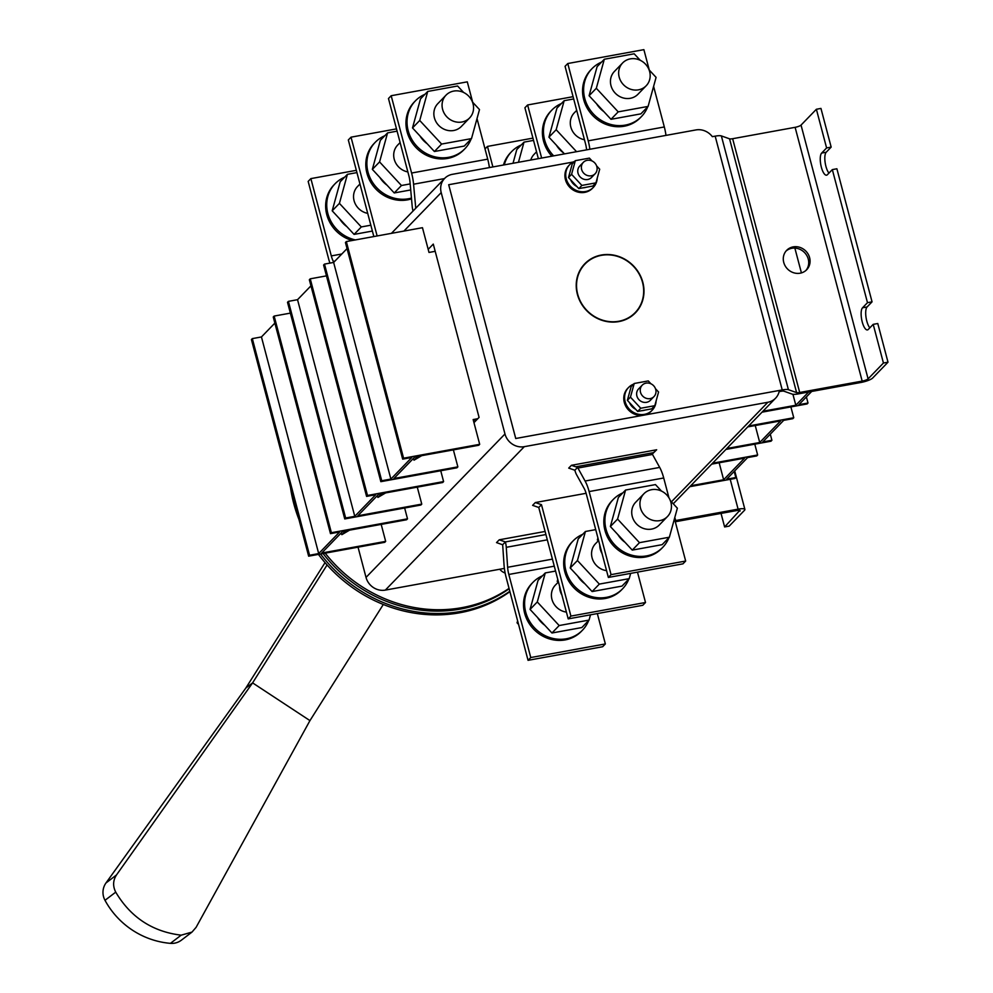 <?xml version="1.0" encoding="UTF-8"?>
<svg xmlns="http://www.w3.org/2000/svg" width="993" height="993" viewBox="0 0 993 993"><rect width="100%" height="100%" fill="white"/><g stroke="black" fill="none" stroke-linecap="round" stroke-linejoin="round"><path stroke-width="1.49" d="M499.802 569.237A10.662 9.793 44.1 0 0 505.127 573.035M325.195 553.163A138.548 127.253 44.1 0 0 509.037 588.377M323.06 553.548A138.548 127.253 44.1 0 0 509.136 588.75M290.477 487.377A141.006 129.512 44.1 0 0 293.754 503.563A141.006 129.512 44.1 0 0 298.93 519.401M318.443 554.392A141.006 129.512 44.1 0 0 509.906 591.654M320.553 554.007A141.006 129.512 44.1 0 0 509.806 591.282M274.862 323.11L261.444 336.95L318.691 553.585L339.618 531.975L330.483 533.638L331.389 532.707L407.502 518.83L404.647 508.006M318.691 553.585L309.555 555.248L308.649 556.179L384.763 542.302L385.669 541.371L321.732 553.027L342.659 531.416L406.609 519.761L407.502 518.83M308.649 556.179L251.415 339.544L252.321 338.613L309.555 555.248M261.444 336.95L252.321 338.613M330.483 533.638L273.249 317.003L274.155 316.072L290.366 313.118M385.669 541.371L381.188 524.391M331.389 532.707L274.155 316.072M340.922 533.216L341.853 534.668L349.536 530.163M341.853 534.668L345.514 530.895M310.958 285.847L297.54 299.687L354.774 516.323L375.714 494.725L366.578 496.388L367.484 495.457L443.598 481.58L440.743 470.744M354.774 516.323L345.651 517.986L344.745 518.929L420.858 505.04L421.764 504.109L357.828 515.777L378.755 494.166L442.704 482.511L443.598 481.58M344.745 518.929L287.511 302.294L288.404 301.363L345.651 517.986M297.54 299.687L288.404 301.363M366.578 496.388L309.344 279.753L310.25 278.822L326.461 275.868M421.764 504.109L417.283 487.141M367.484 495.457L310.25 278.822M377.017 495.966L377.948 497.419L385.632 492.913M377.948 497.419L381.61 493.645M347.054 248.598L333.636 262.437L390.87 479.073L411.81 457.463L402.674 459.138L403.58 458.195L479.693 444.318L473.152 419.567L477.782 418.723M402.674 459.138L345.44 242.503L346.334 241.572L422.459 227.695L429.001 252.445L435.195 251.316M473.351 420.3L476.888 419.654M390.87 479.073L381.734 480.736L380.84 481.667L456.954 467.79L457.86 466.859L393.923 478.514L414.851 456.917L478.787 445.249L479.693 444.318M380.84 481.667L323.606 265.032L324.5 264.101L381.734 480.736M333.636 262.437L324.5 264.101M457.86 466.859L453.379 449.891M403.58 458.195L346.334 241.572M413.113 458.716L414.044 460.169L421.727 455.663M414.044 460.169L417.705 456.395M689.837 486.682L734.907 478.465L735.813 477.534L726.677 479.197L747.617 457.587L756.753 455.924L757.647 454.993L712.577 463.21M690.743 485.751L723.636 479.756L744.564 458.145L711.671 464.141M757.647 454.993L754.792 444.169M723.636 479.756L719.155 462.775M734.199 471.427L735.813 477.534M725.933 449.432L771.002 441.215L771.909 440.271L762.773 441.947L783.7 420.337L792.836 418.674L793.742 417.743L748.672 425.96M726.826 448.501L759.732 442.493L780.659 420.895L747.766 426.891M793.742 417.743L790.887 406.907M759.732 442.493L755.239 425.525M770.295 434.177L771.909 440.271M762.028 412.169L807.098 403.952L808.004 403.021L798.869 404.685L811.691 391.453M762.922 411.239L795.815 405.243L808.65 391.999M801.413 272.889L794.859 248.089M795.815 405.243L792.923 394.283M806.39 396.927L808.004 403.021M319.349 223.71L319.585 224.641M344.658 177.176A34.432 31.627 44.1 0 0 335.1 183.73L334.02 184.847A34.432 31.627 44.1 0 0 327.342 216.573A34.432 31.627 44.1 0 0 352.192 240.505M335.1 183.73A34.432 31.627 44.1 0 0 328.782 216.486A34.432 31.627 44.1 0 0 355.395 239.921M346.892 226.64A24.924 22.889 -135.9 0 1 339.668 218.857M356.946 172.596L347.413 174.334L339.42 203.366L361.303 226.938L354.091 234.398L372.387 231.059M361.303 226.938L370.836 225.2M339.42 203.366L332.196 210.814L354.091 234.398M347.413 174.334L340.189 181.781L332.196 210.814M359.95 184.003L357.53 186.51A16.397 15.056 44.1 0 0 354.613 202.361A16.397 15.056 44.1 0 0 367.708 213.358M359.503 182.278L359.739 183.196M384.812 135.731A34.432 31.627 44.1 0 0 375.255 142.284L374.175 143.402A34.432 31.627 44.1 0 0 371.903 184.127A34.432 31.627 44.1 0 0 411.524 198.848M375.255 142.284A34.432 31.627 44.1 0 0 372.636 182.476A34.432 31.627 44.1 0 0 411.45 198.079M387.047 185.194A24.924 22.889 -135.9 0 1 379.822 177.412M397.101 131.15L387.568 132.888L379.574 161.921L401.457 185.505L394.246 192.952L410.717 189.948M401.457 185.505L410.171 183.916M379.574 161.921L372.35 169.369L394.246 192.952M387.568 132.888L380.344 140.336L372.35 169.369M400.105 142.558L397.684 145.065A16.397 15.056 44.1 0 0 394.767 160.916A16.397 15.056 44.1 0 0 407.862 171.926M424.967 94.285A34.432 31.627 44.1 0 0 415.409 100.852L414.317 101.969A34.432 31.627 44.1 0 0 417.048 148.64A34.432 31.627 44.1 0 0 463.781 149.881L464.861 148.764A34.432 31.627 44.1 0 0 471.116 139.008M415.409 100.852A34.432 31.627 44.1 0 0 418.127 147.523A34.432 31.627 44.1 0 0 464.861 148.764M427.201 143.762A24.924 22.889 -135.9 0 1 419.977 135.979M463.607 92.473L457.599 85.994L427.722 91.443L419.729 120.476L441.612 144.059L471.501 138.61L479.495 109.578L472.469 102.018M471.501 138.61L464.277 146.058L434.4 151.507L441.612 144.059M419.729 120.476L412.505 127.923L434.4 151.507M427.722 91.443L420.498 98.89L412.505 127.923M446.043 95.142L437.839 103.62A16.397 15.056 44.1 0 0 439.129 125.838A16.397 15.056 44.1 0 0 461.385 126.434L469.59 117.956A16.397 15.056 44.1 0 0 473.04 103.781A16.397 15.056 44.1 0 0 461.447 91.617A16.397 15.056 44.1 0 0 446.043 95.142A16.397 15.056 44.1 0 0 447.346 117.36A16.397 15.056 44.1 0 0 469.59 117.956M399.658 140.832L399.894 141.751M619.185 77.131A16.397 15.056 -135.9 0 1 622.636 62.944A16.397 15.056 -135.9 0 1 644.891 63.54A16.397 15.056 -135.9 0 1 646.195 85.758A16.397 15.056 -135.9 0 1 630.778 89.296A16.397 15.056 -135.9 0 1 619.185 77.131M576.486 109.553L576.25 108.634M647.709 106.81A34.432 31.627 -135.9 0 1 641.453 116.566L640.373 117.683A34.432 31.627 -135.9 0 1 608.026 125.093A34.432 31.627 -135.9 0 1 583.673 99.561A34.432 31.627 -135.9 0 1 590.922 69.771L592.002 68.654A34.432 31.627 -135.9 0 1 601.559 62.087M641.453 116.566A34.432 31.627 -135.9 0 1 609.106 123.976A34.432 31.627 -135.9 0 1 584.753 98.431A34.432 31.627 -135.9 0 1 592.002 68.654M596.57 103.781A24.924 22.889 44.1 0 0 603.794 111.564M649.062 69.82L656.088 77.38L648.094 106.412L618.205 111.861L610.993 119.309L589.097 95.725L597.091 66.705L604.315 59.245L634.192 53.796L640.212 60.275M618.205 111.861L596.321 88.278L589.097 95.725M648.094 106.412L640.87 113.86L610.993 119.309M596.321 88.278L604.315 59.245M646.195 85.758L637.978 94.236A16.397 15.056 -135.9 0 1 622.574 97.761A16.397 15.056 -135.9 0 1 610.98 85.609A16.397 15.056 -135.9 0 1 614.431 71.422L622.636 62.944M536.332 150.998L536.096 150.08M551.847 156.199A34.432 31.627 -135.9 0 1 543.519 140.994A34.432 31.627 -135.9 0 1 550.767 111.216L551.847 110.099A34.432 31.627 -135.9 0 1 561.405 103.533M553.672 155.864A34.432 31.627 -135.9 0 1 544.598 139.876A34.432 31.627 -135.9 0 1 551.847 110.099M556.415 145.226A24.924 22.889 44.1 0 0 563.639 153.009M564.471 153.89L548.943 137.171L556.936 108.138L564.161 100.69L573.693 98.952M576.561 151.693L556.167 129.723L548.943 137.171M556.167 129.723L564.161 100.69M584.455 139.728A16.397 15.056 -135.9 0 1 570.826 127.054A16.397 15.056 -135.9 0 1 574.277 112.867L576.697 110.36M503.476 165.012A34.432 31.627 -135.9 0 1 510.613 152.649L511.693 151.532A34.432 31.627 -135.9 0 1 521.251 144.978M504.295 164.863A34.432 31.627 -135.9 0 1 511.693 151.532M518.458 162.281L524.006 142.136L516.782 149.583L513.021 163.274M524.006 142.136L533.539 140.398M530.771 160.034A16.397 15.056 -135.9 0 1 534.122 154.312L536.543 151.805M642.831 282.335A35.252 32.372 -135.9 0 1 635.421 312.832A35.252 32.372 -135.9 0 1 587.571 311.554A35.252 32.372 -135.9 0 1 584.79 263.778A35.252 32.372 -135.9 0 1 617.907 256.194A35.252 32.372 -135.9 0 1 642.831 282.335M656.1 400.998A16.397 15.056 -135.9 0 1 652.128 410.283L651.321 411.127A16.397 15.056 -135.9 0 1 643.625 415.186A16.397 15.056 -135.9 0 1 626.124 406.807A16.397 15.056 -135.9 0 1 627.762 388.3L628.581 387.469A16.397 15.056 -135.9 0 1 633.546 384.167M574.674 161.35A16.397 15.056 44.1 0 0 569.709 164.639L568.89 165.483A16.397 15.056 44.1 0 0 570.193 187.702A16.397 15.056 44.1 0 0 592.449 188.298L593.255 187.466A16.397 15.056 44.1 0 0 597.227 178.181M524.292 446.676L385.334 590.103A16.397 15.056 -135.9 0 1 366.02 577.405L504.978 433.978A16.397 15.056 44.1 0 0 524.292 446.676L767.874 402.264A16.397 15.056 44.1 0 0 775.558 398.205A16.397 15.056 44.1 0 0 779.368 390.46L515.752 438.496L782.223 389.926A9.843 2.135 -14.8 0 1 788.417 389.69L721.365 135.917A9.843 2.135 165.2 0 0 715.171 136.153L782.223 389.926M391.416 233.355L444.653 178.405A16.397 15.056 44.1 0 1 452.336 174.334L695.919 129.934A16.397 15.056 44.1 0 1 712.316 136.649L715.171 136.153M515.752 438.496L448.699 184.735L573.172 162.033M721.042 513.418L724.617 526.948L729.185 526.116L744.527 510.278A9.843 2.135 165.2 0 0 744.899 509.434A9.843 2.135 165.2 0 0 738.097 509.148L675.625 520.543A9.843 2.135 165.2 0 0 674.992 520.667M816.383 109.267L826.598 147.945L831.166 147.113L820.95 108.423L816.383 109.267L801.041 125.093A4.915 1.067 -14.8 0 1 795.12 127.327L732.648 138.71A4.915 1.067 -14.8 0 1 729.557 138.821L721.365 135.917M828.932 173.117A11.482 3.798 79.7 0 1 825.071 162.02A11.482 3.798 79.7 0 1 826.213 152.239L821.645 153.071L826.598 147.945M869.806 327.851A11.482 3.798 -100.3 0 1 865.946 316.767A11.482 3.798 -100.3 0 1 867.088 306.974L872.053 301.847L836.888 168.773L832.333 169.604L827.368 174.731A11.482 3.798 79.7 0 1 826.561 175.19A11.482 3.798 79.7 0 1 821.037 165.881A11.482 3.798 79.7 0 1 821.645 153.071M795.12 127.327L862.172 381.101A4.915 1.067 165.2 0 0 868.093 378.867L883.435 363.028L888.003 362.197L877.775 323.519L873.207 324.351L868.242 329.465A11.482 3.798 -100.3 0 1 867.448 329.924A11.482 3.798 -100.3 0 1 861.912 320.627A11.482 3.798 -100.3 0 1 862.52 307.805L867.485 302.679L832.333 169.604M888.003 362.197L872.661 378.035A9.843 2.135 -14.8 0 1 860.819 382.491L798.347 393.886A9.843 2.135 -14.8 0 1 792.153 394.109L783.961 391.205A4.915 1.067 165.2 0 0 780.87 391.316L779.133 391.627M831.166 147.113L826.213 152.239M883.435 363.028L873.207 324.351M872.053 301.847L867.485 302.679M729.557 138.821L796.597 392.595L788.417 389.69M805.981 270.406A13.939 12.797 44.1 0 0 804.231 252.247A13.939 12.797 44.1 0 0 786.022 251.068M783.738 262.4A13.939 12.797 44.1 0 0 793.593 272.74A13.939 12.797 44.1 0 0 806.688 269.736A13.939 12.797 44.1 0 0 805.584 250.844A13.939 12.797 44.1 0 0 786.667 250.335A13.939 12.797 44.1 0 0 783.738 262.4M862.172 381.101L799.7 392.483L732.648 138.71M796.597 392.595A4.915 1.067 165.2 0 0 799.7 392.483M618.813 321.26A34.929 32.074 -135.9 0 1 581.538 303.411A34.929 32.074 -135.9 0 1 585.026 264.001A34.929 32.074 -135.9 0 1 632.429 265.268A34.929 32.074 -135.9 0 1 635.185 312.609A34.929 32.074 -135.9 0 1 618.813 321.26M473.971 422.658L479.073 417.395L433.283 244.092L428.182 249.355M515.739 438.521L448.687 184.723L573.222 162.008M444.653 178.405A16.397 15.056 44.1 0 0 441.202 192.592L403.915 231.071M504.978 433.978L441.202 192.592M385.334 590.103L504.382 568.393M358.039 547.168L366.02 577.405M674.47 518.681L685.666 561.045L611.067 574.649L608.361 577.442L586.404 494.365A13.12 4.332 -100.3 0 0 584.107 488.333L576.585 474.741A9.843 3.252 79.7 0 1 574.86 470.223L577.603 467.393L575.791 466.809L653.468 452.659L656.671 449.767L652.314 454.049M656.671 449.767L571.422 465.307L568.716 468.1L574.86 470.223M499.231 539.807L496.525 542.6L502.632 544.772L505.387 541.93L499.231 539.807L545.107 531.454M535.326 502.557L532.62 505.35L538.765 507.473L541.47 504.68L535.326 502.557L586.106 493.298M538.765 507.473L568.207 618.887L642.806 605.283L645.512 602.49L637.481 572.129M568.207 618.887L570.913 616.094L541.47 504.68M570.913 616.094L645.512 602.49M530.759 657.54L605.358 643.936L602.652 646.728L528.053 660.333L530.759 657.54L508.813 574.463A13.12 4.332 79.7 0 1 507.622 567.288L506.269 547.317A9.843 3.252 -100.3 0 0 505.387 541.93L545.927 534.544M528.053 660.333L506.107 577.256A22.951 7.584 79.7 0 1 504.022 564.694L502.731 545.629A3.277 1.08 79.7 0 0 502.632 544.772M597.327 613.575L605.358 643.936M575.791 466.809L571.422 465.307M653.468 452.659L652.202 453.789A3.277 1.08 -100.3 0 0 652.5 454.446L659.687 467.418A22.951 7.584 79.7 0 1 663.709 477.981L668.959 497.816M611.067 574.649L589.122 491.572A22.951 7.584 -100.3 0 0 585.088 481.022L577.914 468.038A3.277 1.08 79.7 0 1 577.603 467.393M608.361 577.442L682.961 563.838L685.666 561.045M333.772 262.301L333.313 261.395A13.12 4.332 79.7 0 1 331.302 255.909L310.871 178.616L308.165 181.409L328.584 258.701A22.951 7.584 79.7 0 0 329.937 263.12M356.338 170.324L310.871 178.616M485.018 148.938L487.464 146.418L492.888 166.948M489.102 165.632L489.599 167.544M487.464 146.418L532.931 138.126M538.355 158.657L524.912 107.765L527.618 104.973L541.644 158.061M573.085 96.681L527.618 104.973M586.602 149.856A13.12 4.332 79.7 0 0 585.485 143.625L565.067 66.32L567.773 63.527L588.204 140.832A22.951 7.584 79.7 0 1 589.867 149.26M665.98 135.383A22.951 7.584 -100.3 0 0 664.317 126.955L653.605 86.403M649.285 70.056L643.886 49.65L567.773 63.527M396.492 128.879L351.026 137.171L348.32 139.963L373.84 236.557M351.026 137.171L377.129 235.949M415.757 208.232L413.572 184.214A22.951 7.584 -100.3 0 0 411.599 173.03L391.18 95.725L467.293 81.848L472.693 102.254M477.012 118.601L487.724 159.153A22.951 7.584 79.7 0 1 489.388 167.581M413.026 211.025L413.038 211.037A9.843 3.252 79.7 0 1 412.182 206.234L410.022 182.216A13.12 4.332 -100.3 0 0 408.893 175.823L388.474 98.518L391.18 95.725M724.617 526.948L739.773 510.414M739.959 511.11A4.915 1.067 -14.8 0 0 740.145 510.687A4.915 1.067 -14.8 0 0 736.744 510.551L675.277 521.759M583.35 162.343L579.738 166.067A8.192 7.534 44.1 0 0 580.396 177.176A8.192 7.534 44.1 0 0 591.518 177.474L595.13 173.75A8.192 7.534 44.1 0 0 596.855 166.65A8.192 7.534 44.1 0 0 591.058 160.581A8.192 7.534 44.1 0 0 583.35 162.343A8.192 7.534 44.1 0 0 583.996 173.452A8.192 7.534 44.1 0 0 595.13 173.75M592.039 160.953L589.395 158.11L575.332 160.667L571.571 174.334L581.873 185.43L595.937 182.861L599.698 169.207L596.607 165.881M575.332 160.667L572.266 163.833L568.505 177.499L578.807 188.596L592.871 186.026L595.937 182.861M571.571 174.334L568.505 177.499M581.873 185.43L578.807 188.596M570.627 179.783A12.301 11.295 44.1 0 0 576.809 186.448M582.99 187.826A12.301 11.295 44.1 0 0 586.044 187.28M569.709 164.639A16.397 15.056 44.1 0 0 571 186.87A16.397 15.056 44.1 0 0 593.255 187.466M654.002 396.567L650.39 400.291A8.192 7.534 -135.9 0 1 639.269 400.005A8.192 7.534 -135.9 0 1 638.611 388.884L642.223 385.16A8.192 7.534 -135.9 0 1 649.931 383.397A8.192 7.534 -135.9 0 1 655.728 389.479A8.192 7.534 -135.9 0 1 654.002 396.567A8.192 7.534 -135.9 0 1 642.868 396.269A8.192 7.534 -135.9 0 1 642.223 385.16M655.479 388.697L658.57 392.024L654.809 405.69L640.746 408.247L630.443 397.15L634.204 383.497L648.268 380.927L650.911 383.782M654.809 405.69L651.743 408.855L637.68 411.425L627.377 400.328L631.138 386.662L634.204 383.497M640.746 408.247L637.68 411.425M630.443 397.15L627.377 400.328M644.916 410.097A12.301 11.295 -135.9 0 1 641.863 410.655M635.681 409.277A12.301 11.295 -135.9 0 1 629.5 402.612M652.128 410.283A16.397 15.056 -135.9 0 1 644.445 414.354A16.397 15.056 -135.9 0 1 626.943 405.963A16.397 15.056 -135.9 0 1 628.581 387.469M325.046 562.621L245.83 688.05L252.594 682.886L309.953 720.608L196.105 927.325L191.997 932.092L181.173 935.17C152.488 931.695 130.666 917.346 115.734 892.136C112.705 886.166 112.954 880.443 116.479 874.97L252.594 682.886L327.094 564.943M309.953 720.608L383.298 604.476M191.997 932.092L181.396 940.172A16.397 16.074 -123.3 0 1 170.436 943.35A81.985 80.346 56.7 0 1 104.997 900.316A16.397 16.074 56.7 0 1 105.978 882.976L245.83 688.05M116.479 874.97L105.978 882.976M561.901 595.03A16.397 15.056 -135.9 0 1 559.618 586.379M518.569 624.436L517.068 622.822L517.614 620.836M517.068 622.822L517.912 621.953M588.675 620.488A34.432 31.627 -135.9 0 1 582.419 630.257L581.339 631.374A34.432 31.627 -135.9 0 1 534.606 630.121A34.432 31.627 -135.9 0 1 531.876 583.45L532.968 582.332A34.432 31.627 -135.9 0 1 542.526 575.779M582.419 630.257A34.432 31.627 -135.9 0 1 535.686 629.003A34.432 31.627 -135.9 0 1 532.968 582.332M537.536 617.46A24.924 22.889 44.1 0 0 544.76 625.242M545.269 572.936L538.057 580.384L530.063 609.417L537.287 601.957L545.269 572.936L555.571 571.062M590.512 614.816L589.06 620.091L559.171 625.54L551.959 633L530.063 609.417M559.171 625.54L537.287 601.957M589.06 620.091L581.836 627.551L551.959 633M566.407 612.098A16.397 15.056 -135.9 0 1 552.629 601.348A16.397 15.056 -135.9 0 1 555.385 585.1L558.091 582.32M602.056 553.585A16.397 15.056 -135.9 0 1 599.772 544.946M558.724 582.99L557.222 581.377L557.768 579.391M557.222 581.377L558.066 580.508M670.908 502.371A16.397 15.056 -135.9 0 1 667.457 516.559A16.397 15.056 -135.9 0 1 645.202 515.963A16.397 15.056 -135.9 0 1 643.911 493.744A16.397 15.056 -135.9 0 1 659.315 490.219A16.397 15.056 -135.9 0 1 670.908 502.371M598.878 541.545L597.376 539.931L597.923 537.945M597.376 539.931L598.22 539.062M628.83 579.043A34.432 31.627 -135.9 0 1 622.574 588.812L621.494 589.929A34.432 31.627 -135.9 0 1 574.761 588.675A34.432 31.627 -135.9 0 1 572.03 542.004L573.122 540.887A34.432 31.627 -135.9 0 1 582.68 534.333M622.574 588.812A34.432 31.627 -135.9 0 1 575.841 587.558A34.432 31.627 -135.9 0 1 573.122 540.887M577.69 576.014A24.924 22.889 44.1 0 0 584.914 583.797M585.423 531.491L578.211 538.938L570.218 567.971L577.442 560.524L585.423 531.491L595.726 529.617M630.667 573.383L629.214 578.646L599.325 584.095L592.113 591.555L570.218 567.971M599.325 584.095L577.442 560.524M629.214 578.646L621.99 586.106L592.113 591.555M606.562 570.652A16.397 15.056 -135.9 0 1 592.784 559.915A16.397 15.056 -135.9 0 1 595.539 543.668L598.245 540.875M668.984 537.598A34.432 31.627 -135.9 0 1 662.728 547.366L661.648 548.484A34.432 31.627 -135.9 0 1 614.915 547.23A34.432 31.627 -135.9 0 1 612.184 500.559L613.277 499.442A34.432 31.627 -135.9 0 1 622.834 492.888M662.728 547.366A34.432 31.627 -135.9 0 1 615.995 546.113A34.432 31.627 -135.9 0 1 613.277 499.442M617.845 534.569A24.924 22.889 44.1 0 0 625.069 542.352M670.337 500.621L677.363 508.18L669.369 537.213L639.48 542.662L617.584 519.078L625.578 490.046L655.467 484.596L661.475 491.076M625.578 490.046L618.366 497.493L610.372 526.526L617.584 519.078M639.48 542.662L632.268 550.11L610.372 526.526M669.369 537.213L662.145 544.66L632.268 550.11M667.457 516.559L659.253 525.036A16.397 15.056 -135.9 0 1 636.997 524.441A16.397 15.056 -135.9 0 1 635.694 502.222L643.911 493.744M674.806 517.44L675.625 520.543M738.097 509.148L730.215 479.321M868.093 378.867L801.041 125.093M867.088 306.974L862.52 307.805M671.442 501.8L767.874 402.264M506.269 547.317L547.317 539.832M508.813 574.463L554.28 566.171M507.622 567.288L552.418 559.121M652.5 454.446L577.914 468.038M585.088 481.022L659.687 467.418M589.122 491.572L663.709 477.981M341.815 253.997L331.302 255.909M334.939 261.097L333.313 261.395M588.204 140.832L664.317 126.955M444.479 178.579L413.572 184.214M487.724 159.153L411.599 173.03M181.173 935.17L170.436 943.35M115.734 892.136L104.997 900.316M585.026 264.001L581.96 267.167M635.185 312.609L632.119 315.774M673.266 503.774L775.558 398.205M744.899 509.434L734.721 470.893"/></g></svg>
